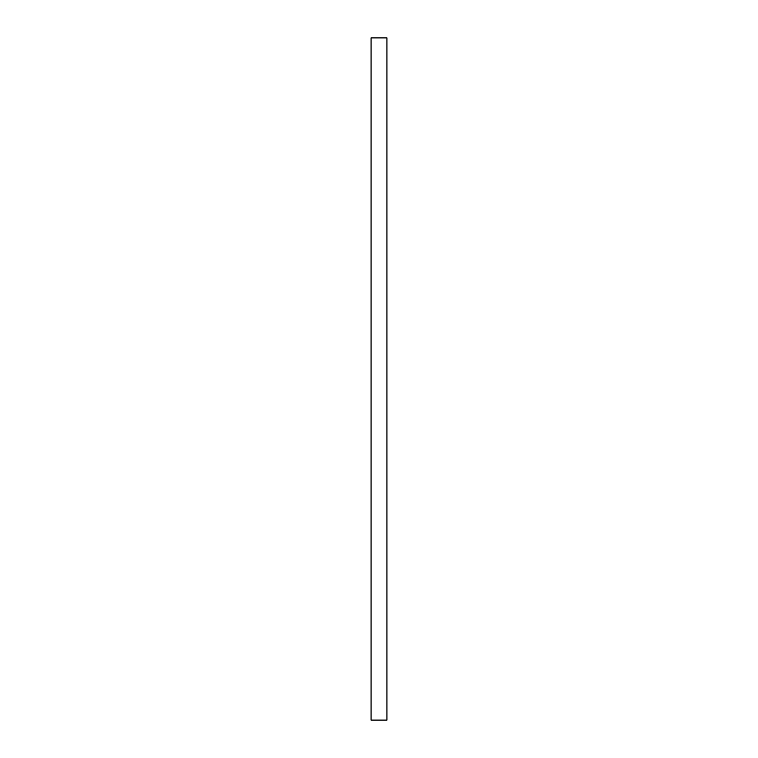 <?xml version="1.0" encoding="UTF-8"?>
<svg xmlns="http://www.w3.org/2000/svg" width="758" height="758" viewBox="0 0 758 758"><rect width="100%" height="100%" fill="white"/><g stroke="black" fill="none" stroke-linecap="round" stroke-linejoin="round"><path stroke-width="1.14" d="M371.069 379L371.069 720.1L386.931 720.1L386.931 37.9L371.069 37.9L371.069 379"/></g></svg>
